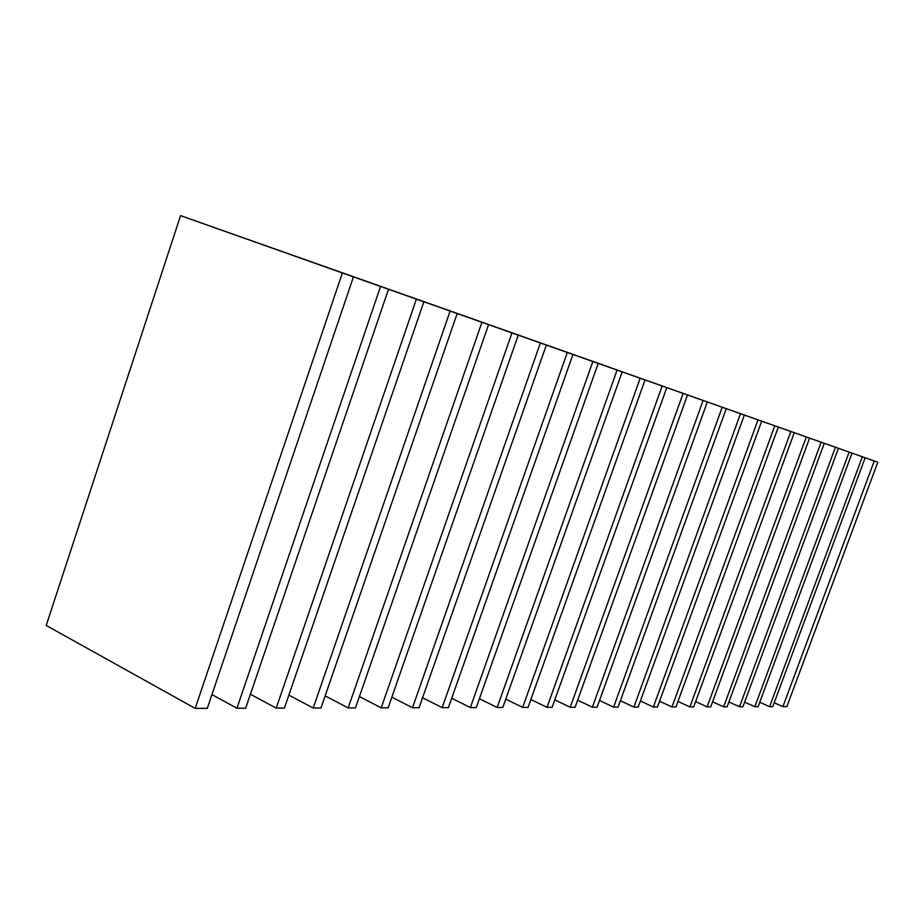 <?xml version="1.0" encoding="UTF-8"?>
<svg xmlns="http://www.w3.org/2000/svg" width="924" height="924" viewBox="0 0 924 924"><rect width="100%" height="100%" fill="white"/><g stroke="black" fill="none" stroke-linecap="round" stroke-linejoin="round"><path stroke-width="1.39" d="M235.608 235.054L610.059 367.463L235.597 235.077M342.377 272.973L353.442 276.888L207.288 708.338L195.195 708.373L342.377 272.973L180.573 215.627L877.8 462.231L786.844 706.641L782.894 706.652L774.185 702.76M353.442 276.888L865.164 457.761L772.73 706.687L769.6 706.687L759.736 702.263M852.044 453.13L758.084 706.721L754.85 706.733L744.617 702.125M838.426 448.313L742.896 706.768L739.535 706.779L728.909 701.963M824.277 443.312L727.119 706.814L723.631 706.825L712.589 701.79M809.574 438.115L710.729 706.86L707.091 706.872L695.622 701.616M794.259 432.698L693.681 706.918L689.893 706.929L677.962 701.42M778.308 427.061L675.941 706.964L671.991 706.976L659.574 701.212M761.688 421.194L657.449 707.022L653.337 707.033L640.39 700.981M744.351 415.061L638.172 707.079L633.899 707.091L620.385 700.739M726.241 408.662L618.064 707.137L613.594 707.149L599.491 700.461M707.322 401.975L597.066 707.195L592.388 707.207L577.65 700.173M687.514 394.975L575.098 707.264L570.212 707.276L554.804 699.861M666.77 387.641L552.125 707.322L546.996 707.345L530.861 699.514M645.021 379.949L528.043 707.403L522.672 707.414L505.763 699.133M622.187 371.875L502.795 707.472L497.158 707.484L479.406 698.717M598.198 363.398L476.276 707.553L470.351 707.565L451.709 698.255M572.938 354.469L448.406 707.634L442.169 707.645L422.557 697.747M546.338 345.068L419.057 707.715L412.497 707.738L391.834 697.193M518.249 335.146L388.126 707.807L381.208 707.83L359.413 696.569M488.577 324.647L355.474 707.899L348.163 707.923L325.144 695.888M457.161 313.548L320.963 708.003L313.224 708.027L288.877 695.114M423.862 301.778L284.407 708.107L276.207 708.131L250.416 694.247M388.496 289.281L245.645 708.223L236.937 708.246L211.942 694.582M195.195 708.373L46.2 625.456L180.573 215.627M865.164 457.761L877.8 462.231M874.266 460.984L782.894 706.652M862.358 456.768L769.6 706.687M849.144 452.102L754.85 706.733M835.411 447.251L739.535 706.779M821.147 442.203L723.631 706.825M806.306 436.96L707.091 706.872M790.863 431.496L689.893 706.929M774.774 425.814L671.991 706.976M758.003 419.889L653.337 707.033M740.494 413.698L633.899 707.091M722.21 407.23L613.594 707.149M703.106 400.485L592.388 707.207M683.102 393.405L570.212 707.276M662.15 386.001L546.996 707.345M640.17 378.239L522.672 707.414M617.093 370.074L497.158 707.484M592.838 361.503L470.351 707.565M567.301 352.471L442.169 707.645M540.378 342.966L412.497 707.738M511.965 332.917L381.208 707.83M481.924 322.303L348.163 707.923M450.115 311.053L313.224 708.027M416.377 299.133L276.207 708.131M380.538 286.463L236.937 708.246"/></g></svg>
